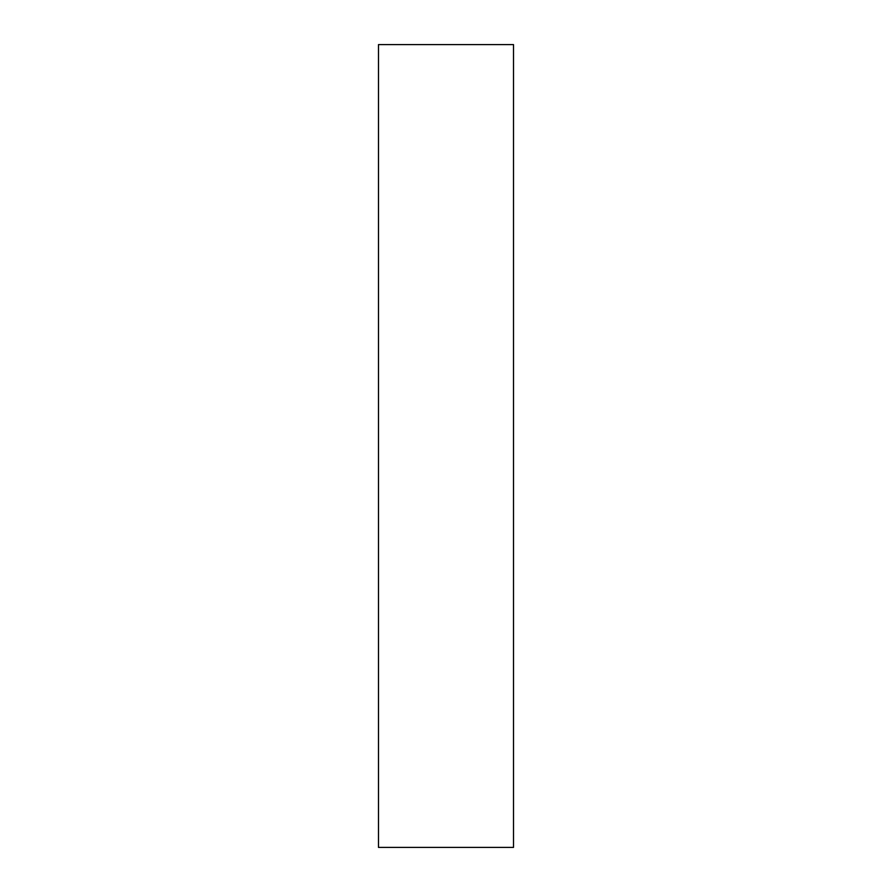 <?xml version="1.0" encoding="UTF-8"?>
<svg xmlns="http://www.w3.org/2000/svg" width="892" height="892" viewBox="0 0 892 892"><rect width="100%" height="100%" fill="white"/><g stroke="black" fill="none" stroke-linecap="round" stroke-linejoin="round"><path stroke-width="1.34" d="M513.513 44.6L378.487 44.6L378.487 847.4L513.513 847.4L513.513 44.6"/></g></svg>
